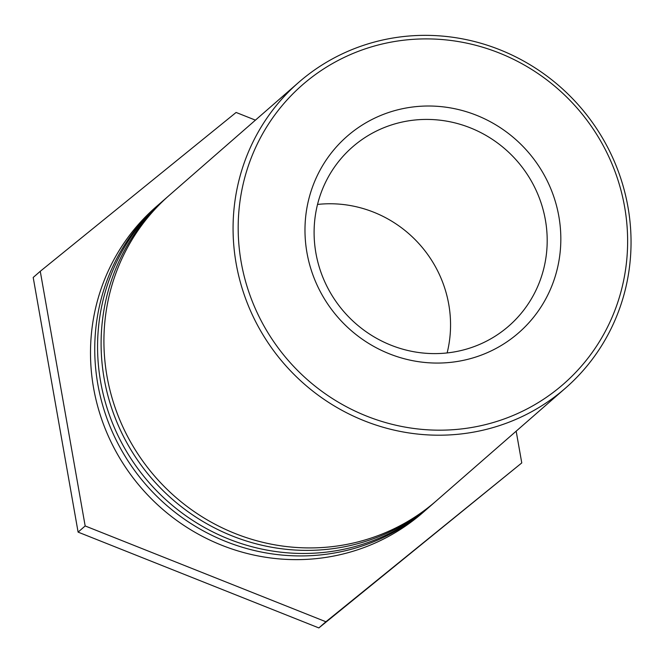 <?xml version="1.0" encoding="UTF-8"?>
<svg xmlns="http://www.w3.org/2000/svg" width="664" height="664" viewBox="0 0 664 664"><rect width="100%" height="100%" fill="white"/><g stroke="black" fill="none" stroke-linecap="round" stroke-linejoin="round"><path stroke-width="1" d="M451.088 352.435A118.839 114.789 -131.1 0 1 325.982 284.391A118.839 114.789 -131.1 0 1 352.509 146.985A118.839 114.789 -131.1 0 1 517.123 161.037A118.839 114.789 -131.1 0 1 508.79 326.041A118.839 114.789 -131.1 0 1 451.088 352.435M455.346 361.772A130.426 125.986 48.9 0 0 530.76 155.177A130.426 125.986 48.9 0 0 312.619 186.667A130.426 125.986 48.9 0 0 455.346 361.772M467.058 428.214A198.544 191.78 -131.1 0 1 249.805 161.667A198.544 191.78 -131.1 0 1 581.863 113.735A198.544 191.78 -131.1 0 1 467.058 428.214M447.129 352.941A118.839 114.789 48.9 0 0 317.517 204.437M466.958 433.194A202.893 195.98 48.9 0 0 565.471 388.133A202.893 195.98 48.9 0 0 579.705 106.414A202.893 195.98 48.9 0 0 298.651 82.419A202.893 195.98 48.9 0 0 236.152 263.558A202.893 195.98 48.9 0 0 466.958 433.194M298.651 82.419L169.503 195.133A202.893 195.98 48.9 0 0 107.004 376.281A202.893 195.98 48.9 0 0 238.459 534.811A202.893 195.98 48.9 0 0 436.331 500.847L565.471 388.133M434.912 502.075A202.893 195.98 -131.1 0 1 433.501 503.32A202.893 195.98 -131.1 0 1 235.637 537.276A202.893 195.98 -131.1 0 1 104.182 378.746A202.893 195.98 -131.1 0 1 166.681 197.606A202.893 195.98 -131.1 0 1 168.1 196.378M166.681 197.606L163.145 200.686A202.893 195.98 48.9 0 0 100.646 381.825A202.893 195.98 48.9 0 0 232.101 540.355A202.893 195.98 48.9 0 0 429.973 506.4L433.501 503.32M428.554 507.628A202.893 195.98 -131.1 0 1 427.143 508.865A202.893 195.98 -131.1 0 1 229.279 542.828A202.893 195.98 -131.1 0 1 97.824 384.29A202.893 195.98 -131.1 0 1 160.323 203.151A202.893 195.98 -131.1 0 1 161.742 201.922M160.323 203.151L156.082 206.853A202.893 195.98 48.9 0 0 93.582 387.992A202.893 195.98 48.9 0 0 225.038 546.522A202.893 195.98 48.9 0 0 422.91 512.566L427.143 508.865M516.169 431.168L521.771 462.924L325.916 621.761L85.166 525.954L40.263 271.294L236.11 112.457L255.432 120.142M40.263 271.294L33.2 277.461L78.103 532.121L318.853 627.928L521.771 462.924M318.853 627.928L325.916 621.761M78.103 532.121L85.166 525.954"/></g></svg>
